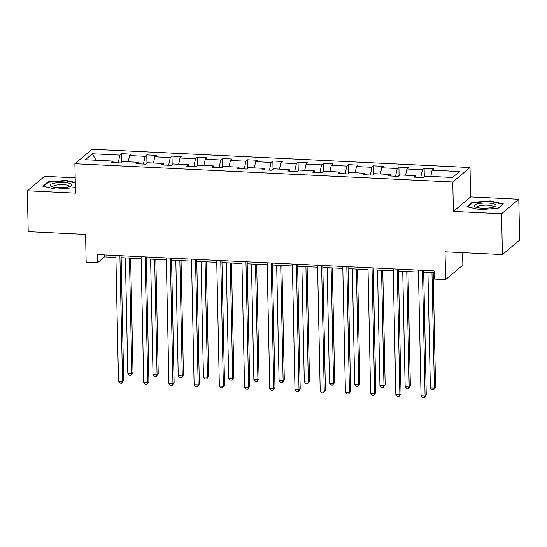 <?xml version="1.0" encoding="UTF-8"?>
<svg xmlns="http://www.w3.org/2000/svg" width="547" height="547" viewBox="0 0 547 547"><rect width="100%" height="100%" fill="white"/><g stroke="black" fill="none" stroke-linecap="round" stroke-linejoin="round"><path stroke-width="0.82" d="M75.192 177.809L44.587 176.332L27.35 190.807L28.205 231.668L85.585 234.444L86.166 262.232L97.475 262.779L104.463 256.905L115.902 257.459M470.017 167.519L92.135 149.242L74.898 163.717L452.779 181.994L470.017 167.519L470.632 196.934L453.395 211.415L501.558 213.74L518.795 199.265L470.632 196.934M518.795 199.265L519.65 240.126L502.413 254.601L445.032 251.825L445.62 279.613L462.858 265.138L462.591 252.68M501.558 213.74L502.413 254.601M113.407 162.582L112.785 161.044L111.082 162.466L120.784 162.938L122.48 161.509L138.001 162.261L136.299 163.69L145.994 164.155L147.697 162.732L163.211 163.478L161.515 164.907L171.211 165.379L172.907 163.95L188.428 164.702L186.725 166.124L196.421 166.596L198.123 165.167L213.638 165.919L211.942 167.348L221.638 167.813L223.34 166.391L238.854 167.136L237.152 168.565L246.847 169.037L248.55 167.608L264.064 168.36L262.369 169.782L272.064 170.254L273.767 168.825L289.281 169.577L287.578 171.006L297.274 171.471L298.977 170.049L314.491 170.794L312.795 172.223L322.491 172.695L324.193 171.266L339.708 172.018L338.005 173.447L347.701 173.912L349.403 172.483L364.917 173.235L363.222 174.664L372.917 175.129L374.62 173.707L390.134 174.452L388.432 175.881L398.127 176.353L399.83 174.924L415.344 175.676L413.648 177.105L423.344 177.57L425.046 176.141L452.519 177.474L459.603 171.526L432.123 170.192L433.826 168.77L424.13 168.298L424.308 176.763M112.785 161.044L85.311 159.71L92.388 153.762L119.868 155.095L121.571 153.666L121.742 162.131M424.13 168.298L422.428 169.727L406.913 168.975L408.616 167.546L398.913 167.081L397.218 168.503L381.697 167.758L383.399 166.329L373.704 165.857L372.001 167.286L356.487 166.534L358.189 165.112L348.487 164.64L346.791 166.069L331.27 165.317L332.973 163.888L323.277 163.423L321.574 164.845L306.06 164.1L307.756 162.671L298.06 162.199L296.365 163.628L280.843 162.876L282.546 161.454L272.85 160.982L271.148 162.411L255.634 161.659L257.329 160.23L247.634 159.765L245.931 161.187L230.417 160.442L232.119 159.013L222.424 158.541L220.721 159.97L205.207 159.218L206.903 157.789L197.207 157.324L195.505 158.753L179.99 158.001L181.693 156.572L171.997 156.107L170.295 157.529L154.78 156.784L156.476 155.355L146.781 154.883L145.078 156.312L129.564 155.56L131.266 154.131L121.571 153.666M445.62 279.613L434.304 279.066L434.133 270.895L97.304 254.601L97.475 262.779M138.617 163.799L138.001 162.261M129.564 155.56L128.237 161.789M145.078 156.312L143.437 164.032M163.833 165.023L163.211 163.478M154.78 156.784L153.454 163.006M170.295 157.529L168.647 165.256M189.043 166.24L188.428 164.702M179.99 158.001L178.664 164.23M195.505 158.753L193.864 166.473M214.26 167.457L213.638 165.919M205.207 159.218L203.881 165.447M220.721 159.97L219.073 167.69M239.47 168.681L238.854 167.136M230.417 160.442L229.09 166.664M245.931 161.187L244.29 168.914M264.686 169.898L264.064 168.36M255.634 161.659L254.307 167.888M271.148 162.411L269.5 170.131M289.896 171.115L289.281 169.577M280.843 162.876L279.517 169.105M296.365 163.628L294.717 171.348M315.113 172.339L314.491 170.794M306.06 164.1L304.734 170.322M321.574 164.845L319.927 172.572M340.33 173.556L339.708 172.018M331.27 165.317L329.944 171.546M346.791 166.069L345.143 173.789M365.54 174.773L364.917 173.235M356.487 166.534L355.16 172.763M372.001 167.286L370.353 175.006M390.756 175.997L390.134 174.452M381.697 167.758L380.37 173.98M397.218 168.503L395.57 176.23M415.966 177.214L415.344 175.676M406.913 168.975L405.587 175.204M422.428 169.727L420.78 177.447M432.123 170.192L430.797 176.421M453.395 211.415L452.779 181.994M27.35 190.807L75.513 193.139L74.898 163.717M121.126 257.712L141.112 258.676M146.343 258.929L166.329 259.9M171.553 260.153L191.539 261.117M196.77 261.37L216.756 262.334M221.979 262.587L241.965 263.558M247.196 263.811L267.182 264.775M272.406 265.028L292.392 265.992M297.623 266.245L317.609 267.216M322.833 267.469L342.819 268.433M348.049 268.686L368.035 269.65M373.259 269.903L393.245 270.874M398.476 271.127L418.462 272.091M423.686 272.344L434.174 272.85M92.388 153.762L96.033 160.23M119.868 155.095L118.22 162.815M104.422 254.95L104.463 256.905M398.913 167.081L399.091 175.546M373.704 165.857L373.881 174.322M348.487 164.64L348.665 173.105M323.277 163.423L323.455 171.888M298.06 162.199L298.238 170.664M272.85 160.982L273.028 169.447M247.634 159.765L247.812 168.23M222.424 158.541L222.602 167.006M197.207 157.324L197.385 165.789M171.997 156.107L172.175 164.572M146.781 154.883L146.958 163.348M490.317 200.934L472.123 202.356L466.933 206.718L479.931 209.651L498.126 208.229L503.315 203.867L490.317 200.934L490.324 201.433M75.288 182.472L66.214 180.421L48.02 181.85L42.83 186.206L55.828 189.139L74.023 187.717L75.377 186.575M472.136 203.108L472.123 202.356M48.033 182.595L48.02 181.85M66.221 180.92L66.214 180.421M422.462 270.327L425.094 395.987L421.053 395.789L418.421 270.136M423.645 270.389L426.257 395.009L425.094 395.987L424.274 397.758L422.66 397.683L421.053 395.789M426.257 395.009L424.274 397.758M427.952 272.55L430.373 387.967L434.414 388.158L435.576 387.18L433.183 272.803M435.576 387.18L433.593 389.936L434.414 388.158L431.993 272.748M433.593 389.936L431.98 389.854L430.373 387.967M477.545 203.908A10.933 2.585 -1.2 0 0 475.24 206.916A10.933 2.585 -1.2 0 0 492.717 207.334A10.933 2.585 -1.2 0 0 495.069 206.499A10.933 2.585 -1.2 0 0 491.459 203.388A10.933 2.585 -1.2 0 0 477.545 203.908M493.394 207.149A8.28 1.956 -1.2 0 0 493.442 206.937A8.28 1.956 -1.2 0 0 488.382 205.241A8.28 1.956 -1.2 0 0 479.418 205.816A8.28 1.956 -1.2 0 0 476.881 207.286A8.28 1.956 -1.2 0 0 476.936 207.491M502.761 204.332L497.996 208.236M467.651 206.882L472.533 202.78L490.16 201.392L502.755 204.236M58.003 187.655A10.933 2.585 -1.2 0 0 70.966 185.987A10.933 2.585 -1.2 0 0 64.054 182.568A10.933 2.585 -1.2 0 0 52.703 183.594A10.933 2.585 -1.2 0 0 51.131 186.404A10.933 2.585 -1.2 0 0 58.003 187.655M69.291 186.636A8.28 1.956 -1.2 0 0 69.339 186.424A8.28 1.956 -1.2 0 0 63.349 184.674A8.28 1.956 -1.2 0 0 52.779 186.773A8.28 1.956 -1.2 0 0 52.833 186.985M43.541 186.37L48.43 182.267L66.057 180.886L75.301 182.972M75.377 186.479L73.893 187.724M397.245 269.11L399.878 394.763L395.837 394.572L393.204 268.912M398.435 269.165L401.047 393.785L399.878 394.763L399.064 396.541L397.443 396.459L395.837 394.572M401.047 393.785L399.064 396.541M372.035 267.893L374.668 393.546L370.627 393.355L367.994 267.695M373.218 267.948L375.83 392.568L374.668 393.546L373.847 395.317L372.233 395.242L370.627 393.355M375.83 392.568L373.847 395.317M402.742 271.333L405.156 386.743L409.197 386.941L410.359 385.963L407.966 271.585M410.359 385.963L408.377 388.712L409.197 386.941L406.783 271.524M408.377 388.712L406.763 388.637L405.156 386.743M377.526 270.115L379.946 385.526L383.987 385.724L385.15 384.746L382.756 270.368M385.15 384.746L383.167 387.495L383.987 385.724L381.567 270.307M383.167 387.495L381.553 387.413L379.946 385.526M346.819 266.669L349.451 392.329L345.41 392.131L342.778 266.478M348.008 266.731L350.62 391.351L349.451 392.329L348.637 394.1L347.017 394.025L345.41 392.131M350.62 391.351L348.637 394.1M321.609 265.452L324.241 391.105L320.2 390.914L317.568 265.254M322.792 265.507L325.403 390.127L324.241 391.105L323.421 392.883L321.807 392.801L320.2 390.914M325.403 390.127L323.421 392.883M296.392 264.235L299.024 389.888L294.983 389.696L292.351 264.037M297.582 264.29L300.194 388.91L299.024 389.888L298.211 391.659L296.59 391.584L294.983 389.696M300.194 388.91L298.211 391.659M352.316 268.892L354.729 384.309L358.77 384.5L359.933 383.522L357.54 269.145M359.933 383.522L357.95 386.278L358.77 384.5L356.35 269.09M357.95 386.278L356.336 386.196L354.729 384.309M327.099 267.674L329.52 383.085L333.561 383.283L334.723 382.305L332.323 267.927M334.723 382.305L332.74 385.054L333.561 383.283L331.14 267.866M332.74 385.054L331.12 384.979L329.52 383.085M301.882 266.457L304.303 381.868L308.344 382.066L309.506 381.088L307.113 266.71M309.506 381.088L307.523 383.837L308.344 382.066L305.923 266.649M307.523 383.837L305.91 383.755L304.303 381.868M271.182 263.011L273.815 388.671L269.774 388.473L267.141 262.82M272.365 263.073L274.977 387.693L273.815 388.671L272.994 390.442L271.38 390.367L269.774 388.473M274.977 387.693L272.994 390.442M276.673 265.233L279.093 380.65L283.127 380.842L284.296 379.864L281.896 265.486M284.296 379.864L282.314 382.62L283.127 380.842L280.714 265.432M282.314 382.62L280.693 382.538L279.093 380.65M245.965 261.794L248.598 387.447L244.557 387.255L241.924 261.596M247.155 261.849L249.767 386.469L248.598 387.447L247.784 389.225L246.164 389.143L244.557 387.255M249.767 386.469L247.784 389.225M251.456 264.016L253.876 379.427L257.917 379.625L259.08 378.647L256.687 264.269M259.08 378.647L257.097 381.396L257.917 379.625L255.497 264.208M257.097 381.396L255.483 381.321L253.876 379.427M220.756 260.577L223.388 386.23L219.347 386.038L216.715 260.379M221.938 260.632L224.55 385.252L223.388 386.23L222.567 388.001L220.954 387.926L219.347 386.038M224.55 385.252L222.567 388.001M226.246 262.799L228.667 378.209L232.701 378.408L233.87 377.43L231.47 263.045M233.87 377.43L231.887 380.179L232.701 378.408L230.287 262.991M231.887 380.179L230.266 380.097L228.667 378.209M195.539 259.353L198.171 385.013L194.13 384.814L191.498 259.162M196.729 259.415L199.34 384.035L198.171 385.013L197.358 386.784L195.737 386.708L194.13 384.814M199.34 384.035L197.358 386.784M201.029 261.575L203.45 376.992L207.491 377.184L208.653 376.206L206.26 261.828M208.653 376.206L206.67 378.962L207.491 377.184L205.07 261.774M206.67 378.962L205.057 378.88L203.45 376.992M170.329 258.136L172.961 383.789L168.92 383.597L166.288 257.938M171.512 258.191L174.124 382.811L172.961 383.789L172.141 385.567L170.527 385.485L168.92 383.597M174.124 382.811L172.141 385.567M175.819 260.358L178.233 375.768L182.274 375.967L183.443 374.989L181.043 260.611M183.443 374.989L181.46 377.738L182.274 375.967L179.86 260.55M181.46 377.738L179.84 377.662L178.233 375.768M145.112 256.919L147.745 382.572L143.704 382.38L141.071 256.721M146.302 256.974L148.914 381.594L147.745 382.572L146.924 384.343L145.311 384.267L143.704 382.38M148.914 381.594L146.924 384.343M150.603 259.141L153.023 374.551L157.064 374.75L158.227 373.772L155.833 259.387M158.227 373.772L156.244 376.521L157.064 374.75L154.644 259.333M156.244 376.521L154.63 376.439L153.023 374.551M119.902 255.695L122.535 381.355L118.494 381.156L115.861 255.504M121.085 255.757L123.697 380.377L122.535 381.355L121.714 383.126L120.101 383.05L118.494 381.156M123.697 380.377L121.714 383.126M125.393 257.917L127.807 373.334L131.848 373.526L133.017 372.548L130.617 258.17M133.017 372.548L131.034 375.297L131.848 373.526L129.434 258.116M131.034 375.297L129.413 375.221L127.807 373.334"/></g></svg>
